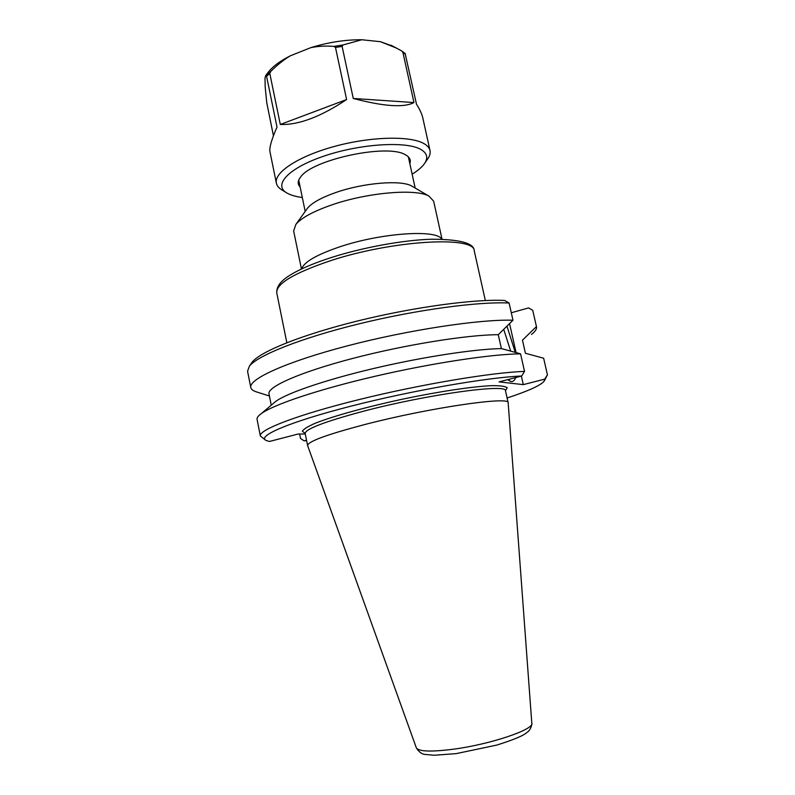 <?xml version="1.0" encoding="UTF-8"?>
<svg xmlns="http://www.w3.org/2000/svg" width="795" height="795" viewBox="0 0 795 795"><rect width="100%" height="100%" fill="white"/><g stroke="black" fill="none" stroke-linecap="round" stroke-linejoin="round"><path stroke-width="1.19" d="M364.666 424.56C429.141 407.736 510.897 395.92 508.174 402.856L531.805 723.231C534.329 729.532 489.959 744.508 452.862 749.278C430.612 752.05 418.428 751.543 416.312 747.777L307.595 445.498C307.923 441.503 326.954 434.527 364.666 424.56M301.454 269.028L293.643 230.967L295.859 224.448C301.315 217.87 313.28 211.361 331.753 204.921C367.459 192.45 416.113 188.395 428.992 196.146L433.663 201.205L442.01 239.146M306.781 209.194L307.526 208.161C311.948 202.824 321.349 197.617 335.719 192.549C363.424 182.761 401.127 179.73 411.711 186.02L412.804 186.656M269.425 396.009L256.417 391.875C253.058 390.792 251.18 389.341 250.783 387.513L247.563 371.215L249.441 366.078C257.858 355.385 300.987 338.074 358.644 323.943C416.242 309.792 478.6 301.424 509.098 303.024L504.686 300.46C474.585 298.91 413.996 307.049 358.227 320.812C302.398 334.566 260.581 351.47 252.273 362.033L251.18 363.593M544.595 380.477L547.417 374.803L544.744 379.135L523.289 384.631L499.101 381.878L521.699 376.015C487.623 377.337 411.572 390.574 350.386 406.305C289.032 422.036 256.616 436.197 266.126 440.46L269.425 441.473L298.065 434.04L305.27 433.991M511.294 312.773L528.556 307.913L532.739 310.348L536.496 326.785C536.923 328.971 535.264 331.515 531.497 334.417M306.532 440.221L304.068 440.847L300.51 438.423L299.626 434.03M544.744 379.135L544.009 381.401C539.954 385.734 527.642 391.259 507.091 397.987M306.602 440.599L304.068 440.847M521.699 376.015L524.521 371.404C491.787 372.438 420.148 384.422 358.654 399.676C297.042 414.92 258.494 429.936 260.353 435.988L265.222 439.864M506.962 326.149L515.269 352.374M515.697 377.565C514.604 380.606 512.954 381.908 510.748 381.461L507.578 379.682M508.532 380.139L510.062 379.036M510.688 351.112L503.712 329.349M250.783 387.513C248.467 379.155 286.339 361.775 347.455 345.835C408.441 329.885 479.932 319.123 512.974 320.226L509.098 303.024M532.739 310.348L536.496 326.785M524.521 371.404L520.556 353.825L501.377 348.578L498.266 334.685C467.222 334.755 404.695 344.782 352.274 358.545C299.745 372.298 267.12 386.907 268.998 393.863L271.254 405.192M498.266 334.685L512.974 320.226M520.556 353.825C491.31 354.153 432.063 363.067 375.528 376.174C318.964 389.282 273.907 404.436 261.396 413.539C258.186 415.845 256.745 417.772 257.063 419.343L260.353 435.988M501.377 348.578C474.029 349.124 422.543 356.985 374.216 368.353C325.871 379.732 287.263 392.988 275.815 401.336L273.172 403.572M523.289 384.631L521.371 376.095M516.074 352.592L509.555 323.605M536.436 326.556L522.464 340.161L525.425 353.258L543.651 358.237L547.417 374.803M547.467 374.962L543.651 358.237M413.966 102.555C404.079 107.852 383.846 106.49 353.268 98.461L342.118 46.398L343.033 44.957L361.805 39.75L380.497 41.698L396.327 48.038L401.684 50.94L402.926 52.42L413.966 102.555L353.268 98.461M424.967 162.876L427.243 159.576C429.668 156.357 430.592 153.346 430.006 150.543L422.811 117.948C421.956 114.092 419.849 109.501 416.491 104.195L405.122 53.454M273.43 135.776L266.762 102.754L265.182 86.903L265.003 78.019L265.759 75.465L266.573 76.29L277.008 127.081C271.532 139.572 269.187 147.82 269.972 151.805L276.382 183.198C276.988 186 279.055 188.375 282.573 190.323L285.991 192.41M393.088 46.309L380.497 41.698M290.354 55.809L310.517 47.75C317.593 46.189 325.364 45.732 333.83 46.388L335.49 47.432L346.61 99.544C320.633 116.835 298.522 125.143 280.297 124.467L269.793 73.468L270.747 71.431C277.326 64.872 283.865 59.675 290.354 55.809C280.754 60.649 273.689 65.737 269.157 71.093L267.706 72.961M361.805 39.75C345.129 39.651 328.027 42.314 310.517 47.75M346.61 99.544L280.297 124.467M430.006 150.543C429.429 147.94 427.491 145.674 424.202 143.746C410.757 135.637 371.335 136.402 334.983 146.28C298.562 156.078 273.788 172.465 276.382 183.198M412.138 174.175C417.534 170.855 421.499 167.546 424.023 164.247C428.445 158.304 427.452 153.395 421.022 149.54C406.702 140.934 360.711 143.647 324.38 155.959C287.86 168.172 272.496 185.513 287.422 193.284C291.069 195.272 296.028 196.683 302.319 197.518M409.832 163.611C411.154 160.103 409.743 157.201 405.609 154.906L405.4 154.796C387.841 143.398 311.998 159.527 300.59 177.076C297.598 180.932 297.449 184.221 300.122 186.934M330.551 260.69C393.078 240.07 475.052 235.718 474.257 250.872C474.198 243.121 459.788 239.235 431.039 239.225C402.499 240.189 362.53 247.513 331.038 257.62C315.983 262.489 303.74 267.508 294.289 272.685C286.677 277.038 276.233 283.229 276.759 292.858C276.054 283.755 293.981 273.043 330.551 260.69M307.595 445.498L305.161 433.454C305.409 429.052 324.35 421.777 361.973 411.621C426.289 394.489 508.075 383.279 505.501 390.872L505.451 390.514M505.481 390.802L507.18 387.761C505.411 386.3 500.413 385.595 492.204 385.645C473.264 386.41 439.108 391.478 402.578 399.15C366.088 407 332.817 416.262 315.188 423.268C307.665 426.557 303.392 429.24 302.368 431.288L305.141 433.384M441.642 239.146C437.041 229.258 381.819 232.796 340.489 246.589C316.698 254.629 303.799 262.052 301.782 268.869M270.747 71.431L266.265 75.356M269.793 73.468L266.573 76.29M405.49 54.299L402.926 52.42M342.118 46.398L335.49 47.432M343.033 44.957L333.83 46.388M485.338 300.53L474.257 250.872M286.836 342.724L276.759 292.858M508.174 402.856L505.501 390.872M307.526 208.161L295.859 224.448M411.711 186.02L428.992 196.146M415.169 188.047L408.352 156.863M305.191 211.42L298.731 180.167M252.273 362.033L249.441 366.078M531.805 723.231C532.471 722.178 531.199 730.217 526.797 732.553C523.478 735.653 513.471 739.837 496.786 745.084L456.072 753.65L434.14 755.25L425.583 754.465C422.046 754.366 418.955 752.14 416.312 747.777M510.082 381.262L510.748 381.461M275.815 401.336L261.396 413.539M269.157 71.093L265.759 75.465M391.001 45.196L396.327 48.038M401.684 50.94L405.162 53.484"/></g></svg>
